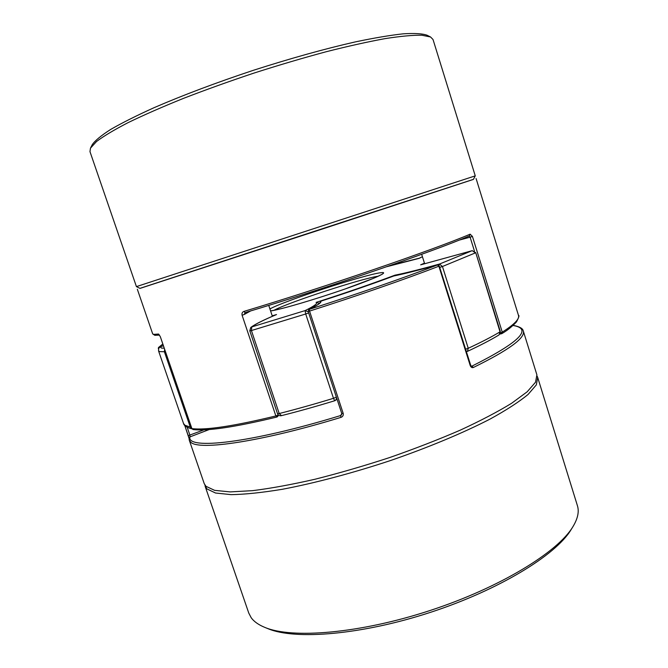 <?xml version="1.0" encoding="UTF-8"?>
<svg xmlns="http://www.w3.org/2000/svg" width="668" height="668" viewBox="0 0 668 668"><rect width="100%" height="100%" fill="white"/><g stroke="black" fill="none" stroke-linecap="round" stroke-linejoin="round"><path stroke-width="1" d="M249.79 330.794L250.784 327.445L251.769 326.919L305.092 310.603C314.428 305.994 318.093 303.264 316.081 302.404C345.79 292.868 372.068 283.791 394.913 275.183C405.267 273.129 420.122 269.421 439.469 264.052L471.992 250.742L420.64 264.845L424.456 263.134M472.259 250.667L475.407 252.88L442.45 266.499L439.469 264.052L438.776 265.188M419.32 258.282L386.63 266.732M466.364 351.543L467.458 351.368L468.243 348.287C481.361 342.2 491.965 336.714 500.04 331.829L499.046 334.91L500.04 331.829L475.741 252.671L472.184 250.684L420.64 264.845M319.496 303.347L316.081 302.404M281.453 415.596L279.207 413.534C296.316 409.208 314.411 404.14 333.482 398.312L334.701 400.75L335.628 400.291L336.714 398.161M308.29 311.772L305.092 310.603L305.71 313.993L251.418 330.551L251.769 326.919C255.468 324.072 263.718 319.947 276.519 314.561L276.084 314.728C263.392 320.039 254.959 324.281 250.784 327.445L249.774 330.894L251.418 330.551L279.207 413.534L277.529 413.575M164.228 348.212L161.372 348.053L160.345 346.817L158.692 348.32L160.303 346.826L163.376 345.74L160.27 346.842M437.507 264.954L438.876 266.223C405.067 279.241 356.553 296.116 309.543 311.096L343.193 413.409L341.816 413.517M319.738 303.097L320.732 301.218C321.934 302.287 318.085 305.017 309.192 309.409L308.549 309.843M187.215 427.345L189.929 435.244L189.929 436.905C186.364 450.073 250.241 443.251 340.605 415.554L340.972 417.366C260.837 441.899 198.688 450.741 190.772 442.208L189.269 440.17L204.224 483.615L205.944 486.287L214.612 490.354L230.251 491.907L252.713 490.646C270.857 488.375 291.582 484.584 314.879 479.273C339.202 473.144 364.135 465.897 389.678 457.538C414.886 448.737 438.45 439.594 460.352 430.117C480.709 420.69 497.81 411.738 511.655 403.255L527.186 391.782L535.519 382.23L536.905 374.882L523.311 330.994C525.549 337.874 508.916 350.032 473.412 367.467C472.051 367.959 470.998 367.35 470.255 365.638L438.876 266.223L439.36 265.989L437.465 264.962C418.97 270.097 404.441 273.763 393.886 275.959L393.728 276.001C372.243 284.017 347.911 292.417 320.732 301.218M203.99 429.841L188.259 435.653L188.994 438.166M340.972 417.366C342.818 416.648 343.561 415.329 343.193 413.409M159.535 347.243L163.301 345.515M209.243 429.532L189.929 436.905L189.002 438.108L189.269 440.17M393.602 276.051L393.728 276.001C404.332 273.796 418.894 270.123 437.415 264.987C401.184 278.806 358.449 293.619 309.192 309.409L309.543 311.096L308.207 311.388M341.64 414.761L340.605 415.554L341.799 413.609M471.483 366.239L470.706 365.304L470.255 365.638M390.354 265.43L420.072 258.007M513.049 325.483C533.056 328.773 519.345 342.333 471.909 366.147L473.412 367.467M139.954 288.351L473.437 179.35M160.312 336.664L158.583 334.05L160.312 336.664L191.891 428.605C205.594 430.376 233.591 426.159 275.867 415.955L242.1 315.246L244.304 314.453L245.081 312.607L243.929 311.405C242.3 312.048 241.691 313.325 242.1 315.246M469.362 235.954L470.113 237.182L472.418 236.43L470.13 234.176L469.437 235.929C432.764 251.702 323.905 289.102 245.081 312.607L245.123 312.591C323.888 289.11 432.722 251.711 469.312 235.971L469.437 235.929M272.377 316.315L268.745 305.393M424.623 263.668L421.658 254.299M500.265 333.457L501.76 333.666C506.928 330.752 511.83 326.836 516.456 321.934C518.852 317.434 519.529 315.263 518.485 315.421C519.687 318.92 514.276 324.498 502.252 332.13L501.76 333.666L499.948 334.067M278.013 415.053L275.867 415.955L277.028 416.982L277.871 416.331L278.172 414.795M537.164 376.201L537.698 377.453L536.346 384.885L528.029 394.504C519.003 401.927 506.344 410.127 490.036 419.095C463.216 432.906 428.539 447.41 390.638 460.494C352.428 473.153 314.511 483.189 282.288 489.293C262.056 492.625 245.022 494.412 231.186 494.646L215.522 493.009L206.829 488.867L204.792 484.834M572.919 526.693L571.04 529.732C555.976 554.991 499.121 589.936 430.417 612.364C361.73 634.85 295.206 640.228 268.135 628.738L264.82 627.394C292.166 639.017 359.835 633.498 429.833 610.585C499.848 587.731 557.713 552.219 572.919 526.693C577.812 518.619 579.306 511.613 577.419 505.684L537.698 377.453M205.093 486.162L248.78 613.099L251.135 617.624C253.89 621.524 258.458 624.78 264.82 627.394M136.422 286.614L140.004 288.376L140.781 288.15L315.83 231.153L473.412 179.4L475.257 175.859L136.422 286.614L89.971 151.628L90.481 148.137L96.526 141.516C103.665 136.13 114.186 129.834 128.081 122.636C143.829 115.013 162.299 106.922 183.475 98.371C205.869 89.729 229.416 81.279 254.132 73.029C278.948 65.088 302.938 57.999 326.118 51.753C348.253 46.142 367.934 41.767 385.152 38.61C400.616 36.214 412.816 35.078 421.767 35.212L430.551 36.982L433.023 39.504L475.257 175.859M430.551 36.982L426.977 35.195C422.318 33.584 414.394 33.124 403.205 33.826C390.154 35.254 374.197 37.942 355.326 41.9C324.531 48.898 290.513 58.383 253.256 70.34C216.123 82.69 183.074 95.14 154.091 107.673C136.523 115.622 122.052 122.879 110.679 129.442C101.244 135.479 95.115 140.53 92.309 144.58L90.481 148.137M269.93 308.942C283.775 301.043 364.611 274.615 380.643 272.744C390.529 271.283 375.257 278.489 345.156 288.968C315.179 299.431 279.867 309.785 270.59 310.946M191.95 428.823C183.967 427.011 183.449 423.495 183.525 423.47L184.944 425.257L190.288 427.094L164.386 351.735L159.61 351.618L158.55 350.909L158.692 348.32M249.807 330.844L277.504 413.676C278.222 415.312 279.458 415.989 281.22 415.705C298.095 411.463 315.922 406.478 334.701 400.75L337.064 399.23M378.389 276.185C362.006 278.339 288.342 302.412 273.847 310.353M336.371 397.134L333.482 398.312L305.71 313.993L308.666 312.916M439.803 267.392L442.45 266.499L468.243 348.287L465.629 349.214M419.27 258.307L386.547 266.757M272.218 315.822L276.519 314.561M191.282 426.969L190.288 427.094L191.925 428.781M164.612 349.347L164.386 351.735L165.355 351.51M158.333 348.688L158.491 347.502L158.558 348.663M162.792 344.045L158.491 347.502L162.808 344.078M188.994 438.216L184.786 425.566L188.242 435.636M420.164 257.689L422.46 256.846M394.036 275.934L393.669 276.018C372.168 284.034 347.828 292.442 320.632 301.243M439.252 265.981L470.706 365.296M159.527 335.094L154.826 335.319L152.705 333.925L153.682 334.376L158.583 334.05M243.929 311.405C323.387 287.649 433.298 249.932 470.13 234.176M472.418 236.43L502.252 332.13L500.441 332.781M250.625 310.937L244.304 314.453M474.422 251.009L470.113 237.182L459.208 240.104M500.958 333.883L499.973 334.033M192.985 429.516L191.833 428.572L192.985 429.516C206.963 431.319 234.936 427.161 276.903 417.032L278.648 415.212M191.858 428.505L160.295 336.63M382.188 274.272L373.729 278.239L344.538 289.177C315.981 299.047 283.107 309.008 270.573 310.887M183.525 423.47L158.55 350.909M500.332 331.528L475.741 252.671M499.046 334.91C490.972 339.837 480.442 345.314 467.458 351.368L466.406 351.669M319.889 303.18L319.93 302.854C319.513 302.579 323.036 302.212 308.992 309.493L308.173 311.43L341.791 413.592M513.183 325.358C523.303 327.353 523.002 330.393 523.311 330.994M476.084 178.531L518.485 315.421M137.332 289.252L152.705 333.925"/></g></svg>
